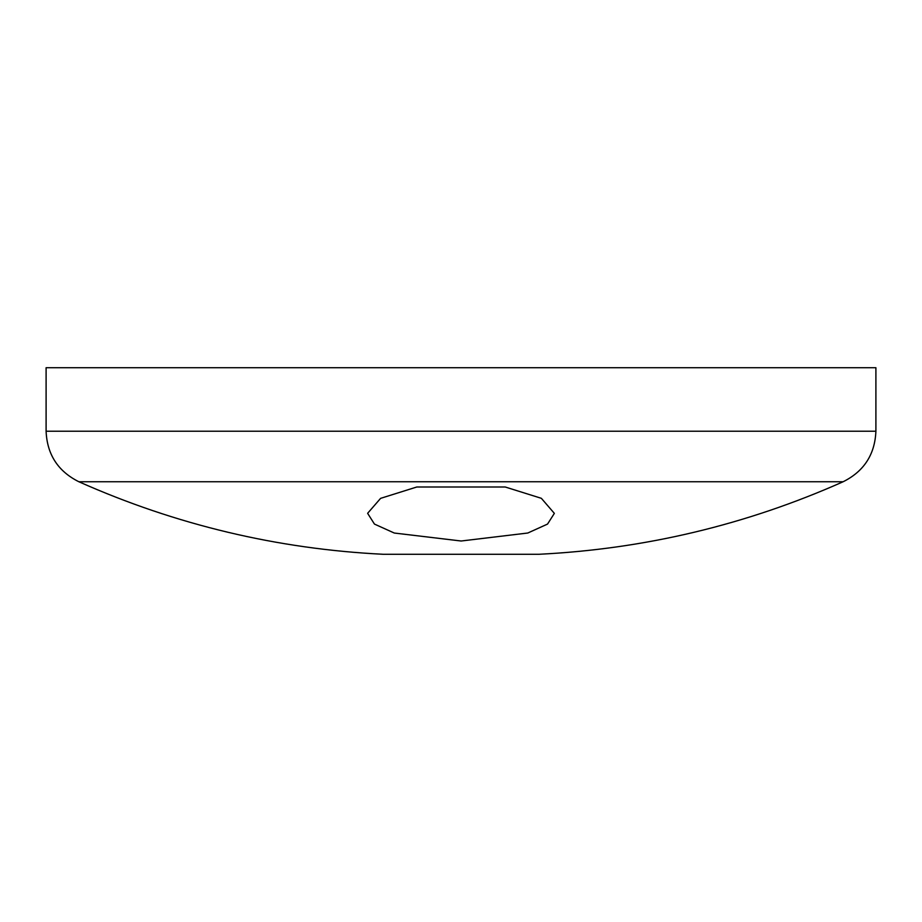 <?xml version="1.0" encoding="UTF-8"?>
<svg xmlns="http://www.w3.org/2000/svg" width="922" height="922" viewBox="0 0 922 922"><rect width="100%" height="100%" fill="white"/><g stroke="black" fill="none" stroke-linecap="round" stroke-linejoin="round"><path stroke-width="1.38" d="M367.648 513.37L374.459 524.088L394.27 533.031L461.127 541.007L527.787 533.02L547.541 524.076L554.353 513.37L541.364 498.318L505.221 487L416.779 487L380.602 498.353L367.648 513.277M461 554.283L538.794 554.283C644.755 549.028 746.209 524.849 843.146 481.745C863.983 471.338 874.909 454.5 875.9 431.231L46.1 431.231C47.091 454.5 58.017 471.338 78.854 481.745C175.802 524.837 277.245 549.016 383.206 554.283L461 554.283M46.1 431.231L46.1 367.717L875.9 367.717L875.9 431.231M78.854 481.745L843.146 481.745"/></g></svg>

